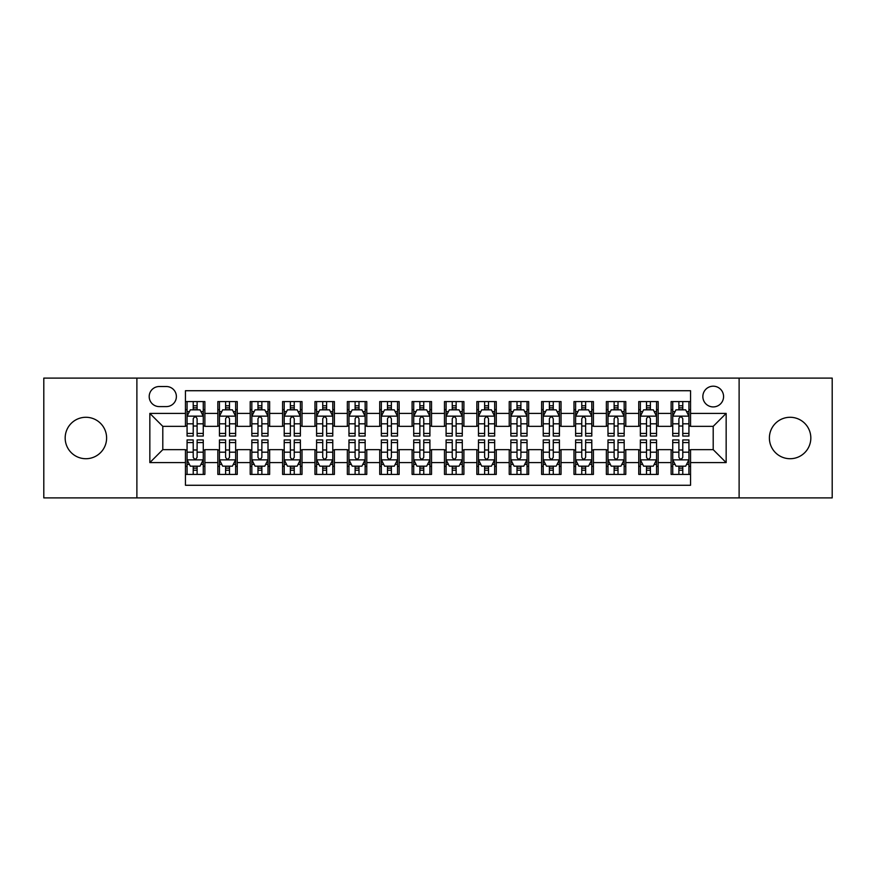 <?xml version="1.0" encoding="UTF-8"?>
<svg xmlns="http://www.w3.org/2000/svg" width="876" height="876" viewBox="0 0 876 876"><rect width="100%" height="100%" fill="white"/><g stroke="black" fill="none" stroke-linecap="round" stroke-linejoin="round"><path stroke-width="1.31" d="M790.108 417.283A20.717 20.717 0 0 0 769.391 438A20.717 20.717 0 0 0 790.108 458.717A20.717 20.717 0 0 0 810.826 438A20.717 20.717 0 0 0 790.108 417.283M85.892 417.283A20.717 20.717 0 0 0 65.174 438A20.717 20.717 0 0 0 85.892 458.717A20.717 20.717 0 0 0 106.609 438A20.717 20.717 0 0 0 85.892 417.283M713.206 386.196A10.359 10.359 0 0 0 702.848 396.554A10.359 10.359 0 0 0 713.206 406.913A10.359 10.359 0 0 0 723.576 396.554A10.359 10.359 0 0 0 713.206 386.196M739.114 497.897L832.2 497.897L832.2 378.103L739.114 378.103L739.114 497.897L136.886 497.897L136.886 378.103L43.8 378.103L43.8 497.897L136.886 497.897M690.551 401.58L671.125 401.58L671.125 413.395L658.172 413.395L658.172 426.349L671.125 426.349L671.125 413.395M658.172 413.395L658.172 401.58L638.746 401.58L638.746 413.395L625.793 413.395L625.793 426.349L638.746 426.349L638.746 413.395M625.793 413.395L625.793 401.58L606.367 401.58L606.367 413.395L593.413 413.395L593.413 426.349L606.367 426.349L606.367 413.395M593.413 413.395L593.413 401.58L573.988 401.58L573.988 413.395L561.034 413.395L561.034 426.349L573.988 426.349L573.988 413.395M561.034 413.395L561.034 401.58L541.609 401.58L541.609 413.395L528.655 413.395L528.655 426.349L541.609 426.349L541.609 413.395M528.655 413.395L528.655 401.58L509.23 401.58L509.23 413.395L496.276 413.395L496.276 426.349L509.23 426.349L509.23 413.395M496.276 413.395L496.276 401.58L476.851 401.58L476.851 413.395L463.908 413.395L463.908 426.349L476.851 426.349L476.851 413.395M463.908 413.395L463.908 401.58L444.471 401.58L444.471 413.395L431.529 413.395L431.529 426.349L444.471 426.349L444.471 413.395M431.529 413.395L431.529 401.58L412.092 401.58L412.092 413.395L399.149 413.395L399.149 426.349L412.092 426.349L412.092 413.395M399.149 413.395L399.149 401.58L379.724 401.58L379.724 413.395L366.77 413.395L366.77 426.349L379.724 426.349L379.724 413.395M366.77 413.395L366.77 401.58L347.345 401.58L347.345 413.395L334.391 413.395L334.391 426.349L347.345 426.349L347.345 413.395M334.391 413.395L334.391 401.58L314.966 401.58L314.966 413.395L302.012 413.395L302.012 426.349L314.966 426.349L314.966 413.395M302.012 413.395L302.012 401.58L282.587 401.58L282.587 413.395L269.633 413.395L269.633 426.349L282.587 426.349L282.587 413.395M269.633 413.395L269.633 401.58L250.207 401.58L250.207 413.395L237.254 413.395L237.254 426.349L250.207 426.349L250.207 413.395M237.254 413.395L237.254 401.58L217.828 401.58L217.828 426.349L204.874 426.349L204.874 401.58L185.449 401.58M185.449 474.42L204.874 474.42L204.874 449.651L217.828 449.651L217.828 474.42L237.254 474.42L237.254 449.651L250.207 449.651L250.207 462.605L237.254 462.605M250.207 462.605L250.207 474.42L269.633 474.42L269.633 449.651L282.587 449.651L282.587 462.605L269.633 462.605M282.587 462.605L282.587 474.42L302.012 474.42L302.012 449.651L314.966 449.651L314.966 462.605L302.012 462.605M314.966 462.605L314.966 474.42L334.391 474.42L334.391 449.651L347.345 449.651L347.345 462.605L334.391 462.605M347.345 462.605L347.345 474.42L366.77 474.42L366.77 449.651L379.724 449.651L379.724 462.605L366.77 462.605M379.724 462.605L379.724 474.42L399.149 474.42L399.149 449.651L412.092 449.651L412.092 462.605L399.149 462.605M412.092 462.605L412.092 474.42L431.529 474.42L431.529 449.651L444.471 449.651L444.471 462.605L431.529 462.605M444.471 462.605L444.471 474.42L463.908 474.42L463.908 449.651L476.851 449.651L476.851 462.605L463.908 462.605M476.851 462.605L476.851 474.42L496.276 474.42L496.276 449.651L509.23 449.651L509.23 462.605L496.276 462.605M509.23 462.605L509.23 474.42L528.655 474.42L528.655 449.651L541.609 449.651L541.609 462.605L528.655 462.605M541.609 462.605L541.609 474.42L561.034 474.42L561.034 449.651L573.988 449.651L573.988 462.605L561.034 462.605M573.988 462.605L573.988 474.42L593.413 474.42L593.413 449.651L606.367 449.651L606.367 462.605L593.413 462.605M606.367 462.605L606.367 474.42L625.793 474.42L625.793 449.651L638.746 449.651L638.746 462.605L625.793 462.605M638.746 462.605L638.746 474.42L658.172 474.42L658.172 449.651L671.125 449.651L671.125 462.605L658.172 462.605M159.224 406.595L166.352 406.595A10.041 10.041 0 0 0 176.383 396.554A10.041 10.041 0 0 0 166.352 386.524L159.224 386.524A10.041 10.041 0 0 0 149.194 396.554A10.041 10.041 0 0 0 159.224 406.595M739.114 378.103L136.886 378.103M690.551 413.395L690.551 390.729L185.449 390.729L185.449 426.349L162.794 426.349L162.794 449.651L185.449 449.651L185.449 485.271L690.551 485.271L690.551 449.651L713.206 449.651L713.206 426.349L690.551 426.349L690.551 413.395L726.16 413.395L726.16 462.605L690.551 462.605M185.449 462.605L149.84 462.605L149.84 413.395L185.449 413.395M671.125 462.605L671.125 474.42L690.551 474.42M185.449 409.672L187.07 409.672M193.224 409.672L197.111 409.672M203.265 409.672L204.874 409.672M185.449 426.021L187.07 426.021M193.224 426.021L197.111 426.021M203.265 426.021L204.874 426.021M185.449 449.979L187.07 449.979M193.224 449.979L197.111 449.979M203.265 449.979L204.874 449.979M185.449 466.328L187.07 466.328M193.224 466.328L197.111 466.328M203.265 466.328L204.874 466.328M217.828 426.021L219.449 426.021M225.603 426.021L229.49 426.021M235.644 426.021L237.254 426.021M217.828 409.672L219.449 409.672M225.603 409.672L229.49 409.672M235.644 409.672L237.254 409.672M217.828 449.979L219.449 449.979M225.603 449.979L229.49 449.979M235.644 449.979L237.254 449.979M217.828 466.328L219.449 466.328M225.603 466.328L229.49 466.328M235.644 466.328L237.254 466.328M250.207 449.979L251.828 449.979M257.982 449.979L261.869 449.979M268.012 449.979L269.633 449.979M250.207 466.328L251.828 466.328M257.982 466.328L261.869 466.328M268.012 466.328L269.633 466.328M250.207 409.672L251.828 409.672M257.982 409.672L261.869 409.672M268.012 409.672L269.633 409.672M250.207 426.021L251.828 426.021M257.982 426.021L261.869 426.021M268.012 426.021L269.633 426.021M282.587 449.979L284.207 449.979M290.361 449.979L294.237 449.979M300.391 449.979L302.012 449.979M282.587 466.328L284.207 466.328M290.361 466.328L294.237 466.328M300.391 466.328L302.012 466.328M282.587 409.672L284.207 409.672M290.361 409.672L294.237 409.672M300.391 409.672L302.012 409.672M282.587 426.021L284.207 426.021M290.361 426.021L294.237 426.021M300.391 426.021L302.012 426.021M314.966 449.979L316.586 449.979M322.74 449.979L326.617 449.979M332.77 449.979L334.391 449.979M314.966 466.328L316.586 466.328M322.74 466.328L326.617 466.328M332.77 466.328L334.391 466.328M314.966 409.672L316.586 409.672M322.74 409.672L326.617 409.672M332.77 409.672L334.391 409.672M314.966 426.021L316.586 426.021M322.74 426.021L326.617 426.021M332.77 426.021L334.391 426.021M347.345 449.979L348.966 449.979M355.108 449.979L358.996 449.979M365.15 449.979L366.77 449.979M347.345 466.328L348.966 466.328M355.108 466.328L358.996 466.328M365.15 466.328L366.77 466.328M347.345 409.672L348.966 409.672M355.108 409.672L358.996 409.672M365.15 409.672L366.77 409.672M347.345 426.021L348.966 426.021M355.108 426.021L358.996 426.021M365.15 426.021L366.77 426.021M379.724 449.979L381.334 449.979M387.488 449.979L391.375 449.979M397.529 449.979L399.149 449.979M379.724 466.328L381.334 466.328M387.488 466.328L391.375 466.328M397.529 466.328L399.149 466.328M379.724 409.672L381.334 409.672M387.488 409.672L391.375 409.672M397.529 409.672L399.149 409.672M379.724 426.021L381.334 426.021M387.488 426.021L391.375 426.021M397.529 426.021L399.149 426.021M412.092 449.979L413.713 449.979M419.867 449.979L423.754 449.979M429.908 449.979L431.529 449.979M412.092 466.328L413.713 466.328M419.867 466.328L423.754 466.328M429.908 466.328L431.529 466.328M412.092 409.672L413.713 409.672M419.867 409.672L423.754 409.672M429.908 409.672L431.529 409.672M412.092 426.021L413.713 426.021M419.867 426.021L423.754 426.021M429.908 426.021L431.529 426.021M444.471 449.979L446.092 449.979M452.246 449.979L456.133 449.979M462.287 449.979L463.908 449.979M444.471 466.328L446.092 466.328M452.246 466.328L456.133 466.328M462.287 466.328L463.908 466.328M444.471 409.672L446.092 409.672M452.246 409.672L456.133 409.672M462.287 409.672L463.908 409.672M444.471 426.021L446.092 426.021M452.246 426.021L456.133 426.021M462.287 426.021L463.908 426.021M476.851 449.979L478.471 449.979M484.625 449.979L488.512 449.979M494.666 449.979L496.276 449.979M476.851 466.328L478.471 466.328M484.625 466.328L488.512 466.328M494.666 466.328L496.276 466.328M476.851 409.672L478.471 409.672M484.625 409.672L488.512 409.672M494.666 409.672L496.276 409.672M476.851 426.021L478.471 426.021M484.625 426.021L488.512 426.021M494.666 426.021L496.276 426.021M509.23 449.979L510.85 449.979M517.004 449.979L520.891 449.979M527.034 449.979L528.655 449.979M509.23 466.328L510.85 466.328M517.004 466.328L520.891 466.328M527.034 466.328L528.655 466.328M509.23 409.672L510.85 409.672M517.004 409.672L520.891 409.672M527.034 409.672L528.655 409.672M509.23 426.021L510.85 426.021M517.004 426.021L520.891 426.021M527.034 426.021L528.655 426.021M541.609 449.979L543.23 449.979M549.383 449.979L553.26 449.979M559.414 449.979L561.034 449.979M541.609 466.328L543.23 466.328M549.383 466.328L553.26 466.328M559.414 466.328L561.034 466.328M541.609 409.672L543.23 409.672M549.383 409.672L553.26 409.672M559.414 409.672L561.034 409.672M541.609 426.021L543.23 426.021M549.383 426.021L553.26 426.021M559.414 426.021L561.034 426.021M573.988 449.979L575.609 449.979M581.763 449.979L585.639 449.979M591.793 449.979L593.413 449.979M573.988 466.328L575.609 466.328M581.763 466.328L585.639 466.328M591.793 466.328L593.413 466.328M573.988 409.672L575.609 409.672M581.763 409.672L585.639 409.672M591.793 409.672L593.413 409.672M573.988 426.021L575.609 426.021M581.763 426.021L585.639 426.021M591.793 426.021L593.413 426.021M606.367 449.979L607.988 449.979M614.131 449.979L618.018 449.979M624.172 449.979L625.793 449.979M606.367 466.328L607.988 466.328M614.131 466.328L618.018 466.328M624.172 466.328L625.793 466.328M606.367 409.672L607.988 409.672M614.131 409.672L618.018 409.672M624.172 409.672L625.793 409.672M606.367 426.021L607.988 426.021M614.131 426.021L618.018 426.021M624.172 426.021L625.793 426.021M638.746 449.979L640.356 449.979M646.51 449.979L650.397 449.979M656.551 449.979L658.172 449.979M638.746 466.328L640.356 466.328M646.51 466.328L650.397 466.328M656.551 466.328L658.172 466.328M638.746 409.672L640.356 409.672M646.51 409.672L650.397 409.672M656.551 409.672L658.172 409.672M638.746 426.021L640.356 426.021M646.51 426.021L650.397 426.021M656.551 426.021L658.172 426.021M671.125 449.979L672.735 449.979M678.889 449.979L682.776 449.979M688.93 449.979L690.551 449.979M671.125 466.328L672.735 466.328M678.889 466.328L682.776 466.328M688.93 466.328L690.551 466.328M671.125 409.672L672.735 409.672M678.889 409.672L682.776 409.672M688.93 409.672L690.551 409.672M671.125 426.021L672.735 426.021M678.889 426.021L682.776 426.021M688.93 426.021L690.551 426.021M162.794 426.349L149.84 413.395M162.794 449.651L149.84 462.605M726.16 413.395L713.206 426.349M726.16 462.605L713.206 449.651M197.111 405.785L193.224 405.785M203.265 433.423L197.111 433.423L197.111 436.062L203.265 436.062L203.265 416.308L200.024 409.837L190.311 409.837L187.07 416.308L187.07 436.062L193.224 436.062L193.224 433.423L187.07 433.423M187.07 416.308L187.07 401.58M203.265 416.308L203.265 401.58M193.224 409.837L193.224 401.58M197.111 401.58L197.111 409.837M197.111 433.423L197.111 418.739C195.819 416.242 194.516 416.242 193.224 418.739L193.224 433.423M193.224 470.215L197.111 470.215M187.07 442.577L193.224 442.577L193.224 439.938L187.07 439.938L187.07 459.692L190.311 466.163L200.024 466.163L203.265 459.692L203.265 439.938L197.111 439.938L197.111 442.577L203.265 442.577M203.265 459.692L203.265 474.42M187.07 459.692L187.07 474.42M197.111 466.163L197.111 474.42M193.224 474.42L193.224 466.163M193.224 442.577L193.224 457.261C194.516 459.758 195.808 459.758 197.111 457.261L197.111 442.577M229.49 405.785L225.603 405.785M235.644 433.423L229.49 433.423L229.49 436.062L235.644 436.062L235.644 416.308L232.403 409.837L222.69 409.837L219.449 416.308L219.449 436.062L225.603 436.062L225.603 433.423L219.449 433.423M219.449 416.308L219.449 401.58M235.644 416.308L235.644 401.58M225.603 409.837L225.603 401.58M229.49 401.58L229.49 409.837M229.49 433.423L229.49 418.739C228.198 416.242 226.895 416.242 225.603 418.739L225.603 433.423M261.869 405.785L257.982 405.785M268.012 433.423L261.869 433.423L261.869 436.062L268.012 436.062L268.012 416.308L264.782 409.837L255.069 409.837L251.828 416.308L251.828 436.062L257.982 436.062L257.982 433.423L251.828 433.423M251.828 416.308L251.828 401.58M268.012 416.308L268.012 401.58M257.982 409.837L257.982 401.58M261.869 401.58L261.869 409.837M261.869 433.423L261.869 418.739C260.566 416.242 259.274 416.242 257.982 418.739L257.982 433.423M294.237 405.785L290.361 405.785M300.391 433.423L294.237 433.423L294.237 436.062L300.391 436.062L300.391 416.308L297.161 409.837L287.448 409.837L284.207 416.308L284.207 436.062L290.361 436.062L290.361 433.423L284.207 433.423M284.207 416.308L284.207 401.58M300.391 416.308L300.391 401.58M290.361 409.837L290.361 401.58M294.237 401.58L294.237 409.837M294.237 433.423L294.237 418.739C292.945 416.242 291.653 416.242 290.361 418.739L290.361 433.423M326.617 405.785L322.74 405.785M332.77 433.423L326.617 433.423L326.617 436.062L332.77 436.062L332.77 416.308L329.529 409.837L319.817 409.837L316.586 416.308L316.586 436.062L322.74 436.062L322.74 433.423L316.586 433.423M316.586 416.308L316.586 401.58M332.77 416.308L332.77 401.58M322.74 409.837L322.74 401.58M326.617 401.58L326.617 409.837M326.617 433.423L326.617 418.739C325.325 416.242 324.032 416.242 322.74 418.739L322.74 433.423M225.603 470.215L229.49 470.215M219.449 442.577L225.603 442.577L225.603 439.938L219.449 439.938L219.449 459.692L222.69 466.163L232.403 466.163L235.644 459.692L235.644 439.938L229.49 439.938L229.49 442.577L235.644 442.577M235.644 459.692L235.644 474.42M219.449 459.692L219.449 474.42M229.49 466.163L229.49 474.42M225.603 474.42L225.603 466.163M225.603 442.577L225.603 457.261C226.895 459.758 228.187 459.758 229.49 457.261L229.49 442.577M257.982 470.215L261.869 470.215M251.828 442.577L257.982 442.577L257.982 439.938L251.828 439.938L251.828 459.692L255.069 466.163L264.782 466.163L268.012 459.692L268.012 439.938L261.869 439.938L261.869 442.577L268.012 442.577M268.012 459.692L268.012 474.42M251.828 459.692L251.828 474.42M261.869 466.163L261.869 474.42M257.982 474.42L257.982 466.163M257.982 442.577L257.982 457.261C259.274 459.758 260.566 459.758 261.869 457.261L261.869 442.577M290.361 470.215L294.237 470.215M284.207 442.577L290.361 442.577L290.361 439.938L284.207 439.938L284.207 459.692L287.448 466.163L297.161 466.163L300.391 459.692L300.391 439.938L294.237 439.938L294.237 442.577L300.391 442.577M300.391 459.692L300.391 474.42M284.207 459.692L284.207 474.42M294.237 466.163L294.237 474.42M290.361 474.42L290.361 466.163M290.361 442.577L290.361 457.261C291.653 459.758 292.945 459.758 294.237 457.261L294.237 442.577M322.74 470.215L326.617 470.215M316.586 442.577L322.74 442.577L322.74 439.938L316.586 439.938L316.586 459.692L319.817 466.163L329.529 466.163L332.77 459.692L332.77 439.938L326.617 439.938L326.617 442.577L332.77 442.577M332.77 459.692L332.77 474.42M316.586 459.692L316.586 474.42M326.617 466.163L326.617 474.42M322.74 474.42L322.74 466.163M322.74 442.577L322.74 457.261C324.032 459.758 325.325 459.758 326.617 457.261L326.617 442.577M358.996 405.785L355.108 405.785M365.15 433.423L358.996 433.423L358.996 436.062L365.15 436.062L365.15 416.308L361.908 409.837L352.196 409.837L348.966 416.308L348.966 436.062L355.108 436.062L355.108 433.423L348.966 433.423M348.966 416.308L348.966 401.58M365.15 416.308L365.15 401.58M355.108 409.837L355.108 401.58M358.996 401.58L358.996 409.837M358.996 433.423L358.996 418.739C357.704 416.242 356.412 416.242 355.108 418.739L355.108 433.423M355.108 470.215L358.996 470.215M348.966 442.577L355.108 442.577L355.108 439.938L348.966 439.938L348.966 459.692L352.196 466.163L361.908 466.163L365.15 459.692L365.15 439.938L358.996 439.938L358.996 442.577L365.15 442.577M365.15 459.692L365.15 474.42M348.966 459.692L348.966 474.42M358.996 466.163L358.996 474.42M355.108 474.42L355.108 466.163M355.108 442.577L355.108 457.261C356.412 459.758 357.704 459.758 358.996 457.261L358.996 442.577M391.375 405.785L387.488 405.785M397.529 433.423L391.375 433.423L391.375 436.062L397.529 436.062L397.529 416.308L394.288 409.837L384.575 409.837L381.334 416.308L381.334 436.062L387.488 436.062L387.488 433.423L381.334 433.423M381.334 416.308L381.334 401.58M397.529 416.308L397.529 401.58M387.488 409.837L387.488 401.58M391.375 401.58L391.375 409.837M391.375 433.423L391.375 418.739C390.083 416.242 388.791 416.242 387.488 418.739L387.488 433.423M387.488 470.215L391.375 470.215M381.334 442.577L387.488 442.577L387.488 439.938L381.334 439.938L381.334 459.692L384.575 466.163L394.288 466.163L397.529 459.692L397.529 439.938L391.375 439.938L391.375 442.577L397.529 442.577M397.529 459.692L397.529 474.42M381.334 459.692L381.334 474.42M391.375 466.163L391.375 474.42M387.488 474.42L387.488 466.163M387.488 442.577L387.488 457.261C388.78 459.758 390.083 459.758 391.375 457.261L391.375 442.577M423.754 405.785L419.867 405.785M429.908 433.423L423.754 433.423L423.754 436.062L429.908 436.062L429.908 416.308L426.667 409.837L416.954 409.837L413.713 416.308L413.713 436.062L419.867 436.062L419.867 433.423L413.713 433.423M413.713 416.308L413.713 401.58M429.908 416.308L429.908 401.58M419.867 409.837L419.867 401.58M423.754 401.58L423.754 409.837M423.754 433.423L423.754 418.739C422.462 416.242 421.17 416.242 419.867 418.739L419.867 433.423M419.867 470.215L423.754 470.215M413.713 442.577L419.867 442.577L419.867 439.938L413.713 439.938L413.713 459.692L416.954 466.163L426.667 466.163L429.908 459.692L429.908 439.938L423.754 439.938L423.754 442.577L429.908 442.577M429.908 459.692L429.908 474.42M413.713 459.692L413.713 474.42M423.754 466.163L423.754 474.42M419.867 474.42L419.867 466.163M419.867 442.577L419.867 457.261C421.159 459.758 422.462 459.758 423.754 457.261L423.754 442.577M456.133 405.785L452.246 405.785M462.287 433.423L456.133 433.423L456.133 436.062L462.287 436.062L462.287 416.308L459.046 409.837L449.333 409.837L446.092 416.308L446.092 436.062L452.246 436.062L452.246 433.423L446.092 433.423M446.092 416.308L446.092 401.58M462.287 416.308L462.287 401.58M452.246 409.837L452.246 401.58M456.133 401.58L456.133 409.837M456.133 433.423L456.133 418.739C454.841 416.242 453.538 416.242 452.246 418.739L452.246 433.423M452.246 470.215L456.133 470.215M446.092 442.577L452.246 442.577L452.246 439.938L446.092 439.938L446.092 459.692L449.333 466.163L459.046 466.163L462.287 459.692L462.287 439.938L456.133 439.938L456.133 442.577L462.287 442.577M462.287 459.692L462.287 474.42M446.092 459.692L446.092 474.42M456.133 466.163L456.133 474.42M452.246 474.42L452.246 466.163M452.246 442.577L452.246 457.261C453.538 459.758 454.83 459.758 456.133 457.261L456.133 442.577M488.512 405.785L484.625 405.785M494.666 433.423L488.512 433.423L488.512 436.062L494.666 436.062L494.666 416.308L491.425 409.837L481.712 409.837L478.471 416.308L478.471 436.062L484.625 436.062L484.625 433.423L478.471 433.423M478.471 416.308L478.471 401.58M494.666 416.308L494.666 401.58M484.625 409.837L484.625 401.58M488.512 401.58L488.512 409.837M488.512 433.423L488.512 418.739C487.22 416.242 485.917 416.242 484.625 418.739L484.625 433.423M484.625 470.215L488.512 470.215M478.471 442.577L484.625 442.577L484.625 439.938L478.471 439.938L478.471 459.692L481.712 466.163L491.425 466.163L494.666 459.692L494.666 439.938L488.512 439.938L488.512 442.577L494.666 442.577M494.666 459.692L494.666 474.42M478.471 459.692L478.471 474.42M488.512 466.163L488.512 474.42M484.625 474.42L484.625 466.163M484.625 442.577L484.625 457.261C485.917 459.758 487.209 459.758 488.512 457.261L488.512 442.577M520.891 405.785L517.004 405.785M527.034 433.423L520.891 433.423L520.891 436.062L527.034 436.062L527.034 416.308L523.804 409.837L514.092 409.837L510.85 416.308L510.85 436.062L517.004 436.062L517.004 433.423L510.85 433.423M510.85 416.308L510.85 401.58M527.034 416.308L527.034 401.58M517.004 409.837L517.004 401.58M520.891 401.58L520.891 409.837M520.891 433.423L520.891 418.739C519.588 416.242 518.296 416.242 517.004 418.739L517.004 433.423M517.004 470.215L520.891 470.215M510.85 442.577L517.004 442.577L517.004 439.938L510.85 439.938L510.85 459.692L514.092 466.163L523.804 466.163L527.034 459.692L527.034 439.938L520.891 439.938L520.891 442.577L527.034 442.577M527.034 459.692L527.034 474.42M510.85 459.692L510.85 474.42M520.891 466.163L520.891 474.42M517.004 474.42L517.004 466.163M517.004 442.577L517.004 457.261C518.296 459.758 519.588 459.758 520.891 457.261L520.891 442.577M553.26 405.785L549.383 405.785M559.414 433.423L553.26 433.423L553.26 436.062L559.414 436.062L559.414 416.308L556.183 409.837L546.471 409.837L543.23 416.308L543.23 436.062L549.383 436.062L549.383 433.423L543.23 433.423M543.23 416.308L543.23 401.58M559.414 416.308L559.414 401.58M549.383 409.837L549.383 401.58M553.26 401.58L553.26 409.837M553.26 433.423L553.26 418.739C551.968 416.242 550.675 416.242 549.383 418.739L549.383 433.423M549.383 470.215L553.26 470.215M543.23 442.577L549.383 442.577L549.383 439.938L543.23 439.938L543.23 459.692L546.471 466.163L556.183 466.163L559.414 459.692L559.414 439.938L553.26 439.938L553.26 442.577L559.414 442.577M559.414 459.692L559.414 474.42M543.23 459.692L543.23 474.42M553.26 466.163L553.26 474.42M549.383 474.42L549.383 466.163M549.383 442.577L549.383 457.261C550.675 459.758 551.968 459.758 553.26 457.261L553.26 442.577M585.639 405.785L581.763 405.785M591.793 433.423L585.639 433.423L585.639 436.062L591.793 436.062L591.793 416.308L588.552 409.837L578.839 409.837L575.609 416.308L575.609 436.062L581.763 436.062L581.763 433.423L575.609 433.423M575.609 416.308L575.609 401.58M591.793 416.308L591.793 401.58M581.763 409.837L581.763 401.58M585.639 401.58L585.639 409.837M585.639 433.423L585.639 418.739C584.347 416.242 583.055 416.242 581.763 418.739L581.763 433.423M581.763 470.215L585.639 470.215M575.609 442.577L581.763 442.577L581.763 439.938L575.609 439.938L575.609 459.692L578.839 466.163L588.552 466.163L591.793 459.692L591.793 439.938L585.639 439.938L585.639 442.577L591.793 442.577M591.793 459.692L591.793 474.42M575.609 459.692L575.609 474.42M585.639 466.163L585.639 474.42M581.763 474.42L581.763 466.163M581.763 442.577L581.763 457.261C583.055 459.758 584.347 459.758 585.639 457.261L585.639 442.577M618.018 405.785L614.131 405.785M624.172 433.423L618.018 433.423L618.018 436.062L624.172 436.062L624.172 416.308L620.931 409.837L611.218 409.837L607.988 416.308L607.988 436.062L614.131 436.062L614.131 433.423L607.988 433.423M607.988 416.308L607.988 401.58M624.172 416.308L624.172 401.58M614.131 409.837L614.131 401.58M618.018 401.58L618.018 409.837M618.018 433.423L618.018 418.739C616.726 416.242 615.434 416.242 614.131 418.739L614.131 433.423M614.131 470.215L618.018 470.215M607.988 442.577L614.131 442.577L614.131 439.938L607.988 439.938L607.988 459.692L611.218 466.163L620.931 466.163L624.172 459.692L624.172 439.938L618.018 439.938L618.018 442.577L624.172 442.577M624.172 459.692L624.172 474.42M607.988 459.692L607.988 474.42M618.018 466.163L618.018 474.42M614.131 474.42L614.131 466.163M614.131 442.577L614.131 457.261C615.434 459.758 616.726 459.758 618.018 457.261L618.018 442.577M650.397 405.785L646.51 405.785M656.551 433.423L650.397 433.423L650.397 436.062L656.551 436.062L656.551 416.308L653.31 409.837L643.597 409.837L640.356 416.308L640.356 436.062L646.51 436.062L646.51 433.423L640.356 433.423M640.356 416.308L640.356 401.58M656.551 416.308L656.551 401.58M646.51 409.837L646.51 401.58M650.397 401.58L650.397 409.837M650.397 433.423L650.397 418.739C649.105 416.242 647.813 416.242 646.51 418.739L646.51 433.423M646.51 470.215L650.397 470.215M640.356 442.577L646.51 442.577L646.51 439.938L640.356 439.938L640.356 459.692L643.597 466.163L653.31 466.163L656.551 459.692L656.551 439.938L650.397 439.938L650.397 442.577L656.551 442.577M656.551 459.692L656.551 474.42M640.356 459.692L640.356 474.42M650.397 466.163L650.397 474.42M646.51 474.42L646.51 466.163M646.51 442.577L646.51 457.261C647.802 459.758 649.105 459.758 650.397 457.261L650.397 442.577M682.776 405.785L678.889 405.785M688.93 433.423L682.776 433.423L682.776 436.062L688.93 436.062L688.93 416.308L685.689 409.837L675.976 409.837L672.735 416.308L672.735 436.062L678.889 436.062L678.889 433.423L672.735 433.423M672.735 416.308L672.735 401.58M688.93 416.308L688.93 401.58M678.889 409.837L678.889 401.58M682.776 401.58L682.776 409.837M682.776 433.423L682.776 418.739C681.484 416.242 680.192 416.242 678.889 418.739L678.889 433.423M678.889 470.215L682.776 470.215M672.735 442.577L678.889 442.577L678.889 439.938L672.735 439.938L672.735 459.692L675.976 466.163L685.689 466.163L688.93 459.692L688.93 439.938L682.776 439.938L682.776 442.577L688.93 442.577M688.93 459.692L688.93 474.42M672.735 459.692L672.735 474.42M682.776 466.163L682.776 474.42M678.889 474.42L678.889 466.163M678.889 442.577L678.889 457.261C680.181 459.758 681.484 459.758 682.776 457.261L682.776 442.577M217.828 462.605L204.874 462.605M217.828 413.395L204.874 413.395M203.177 416.144L187.157 416.144M187.07 411.61L189.424 411.61M200.911 411.61L203.265 411.61M193.224 423.809L187.07 423.809M203.265 423.809L197.111 423.809M197.111 407.844L193.224 407.844M187.157 459.856L203.177 459.856M203.265 464.389L200.911 464.389M189.424 464.389L187.07 464.389M197.111 452.191L203.265 452.191M187.07 452.191L193.224 452.191M193.224 468.156L197.111 468.156M235.556 416.144L219.526 416.144M219.449 411.61L221.792 411.61M233.29 411.61L235.644 411.61M225.603 423.809L219.449 423.809M235.644 423.809L229.49 423.809M229.49 407.844L225.603 407.844M267.936 416.144L251.905 416.144M251.828 411.61L254.171 411.61M265.669 411.61L268.012 411.61M257.982 423.809L251.828 423.809M268.012 423.809L261.869 423.809M261.869 407.844L257.982 407.844M300.315 416.144L284.284 416.144M284.207 411.61L286.551 411.61M298.048 411.61L300.391 411.61M290.361 423.809L284.207 423.809M300.391 423.809L294.237 423.809M294.237 407.844L290.361 407.844M332.694 416.144L316.663 416.144M316.586 411.61L318.93 411.61M330.427 411.61L332.77 411.61M322.74 423.809L316.586 423.809M332.77 423.809L326.617 423.809M326.617 407.844L322.74 407.844M219.526 459.856L235.556 459.856M235.644 464.389L233.29 464.389M221.792 464.389L219.449 464.389M229.49 452.191L235.644 452.191M219.449 452.191L225.603 452.191M225.603 468.156L229.49 468.156M251.905 459.856L267.936 459.856M268.012 464.389L265.669 464.389M254.171 464.389L251.828 464.389M261.869 452.191L268.012 452.191M251.828 452.191L257.982 452.191M257.982 468.156L261.869 468.156M284.284 459.856L300.315 459.856M300.391 464.389L298.048 464.389M286.551 464.389L284.207 464.389M294.237 452.191L300.391 452.191M284.207 452.191L290.361 452.191M290.361 468.156L294.237 468.156M316.663 459.856L332.694 459.856M332.77 464.389L330.427 464.389M318.93 464.389L316.586 464.389M326.617 452.191L332.77 452.191M316.586 452.191L322.74 452.191M322.74 468.156L326.617 468.156M365.073 416.144L349.042 416.144M348.966 411.61L351.309 411.61M362.806 411.61L365.15 411.61M355.108 423.809L348.966 423.809M365.15 423.809L358.996 423.809M358.996 407.844L355.108 407.844M349.042 459.856L365.073 459.856M365.15 464.389L362.806 464.389M351.309 464.389L348.966 464.389M358.996 452.191L365.15 452.191M348.966 452.191L355.108 452.191M355.108 468.156L358.996 468.156M397.452 416.144L381.421 416.144M381.334 411.61L383.688 411.61M395.185 411.61L397.529 411.61M387.488 423.809L381.334 423.809M397.529 423.809L391.375 423.809M391.375 407.844L387.488 407.844M381.421 459.856L397.452 459.856M397.529 464.389L395.185 464.389M383.688 464.389L381.334 464.389M391.375 452.191L397.529 452.191M381.334 452.191L387.488 452.191M387.488 468.156L391.375 468.156M429.82 416.144L413.8 416.144M413.713 411.61L416.067 411.61M427.554 411.61L429.908 411.61M419.867 423.809L413.713 423.809M429.908 423.809L423.754 423.809M423.754 407.844L419.867 407.844M413.8 459.856L429.82 459.856M429.908 464.389L427.554 464.389M416.067 464.389L413.713 464.389M423.754 452.191L429.908 452.191M413.713 452.191L419.867 452.191M419.867 468.156L423.754 468.156M462.2 416.144L446.18 416.144M446.092 411.61L448.446 411.61M459.933 411.61L462.287 411.61M452.246 423.809L446.092 423.809M462.287 423.809L456.133 423.809M456.133 407.844L452.246 407.844M446.18 459.856L462.2 459.856M462.287 464.389L459.933 464.389M448.446 464.389L446.092 464.389M456.133 452.191L462.287 452.191M446.092 452.191L452.246 452.191M452.246 468.156L456.133 468.156M494.579 416.144L478.548 416.144M478.471 411.61L480.815 411.61M492.312 411.61L494.666 411.61M484.625 423.809L478.471 423.809M494.666 423.809L488.512 423.809M488.512 407.844L484.625 407.844M478.548 459.856L494.579 459.856M494.666 464.389L492.312 464.389M480.815 464.389L478.471 464.389M488.512 452.191L494.666 452.191M478.471 452.191L484.625 452.191M484.625 468.156L488.512 468.156M526.958 416.144L510.927 416.144M510.85 411.61L513.194 411.61M524.691 411.61L527.034 411.61M517.004 423.809L510.85 423.809M527.034 423.809L520.891 423.809M520.891 407.844L517.004 407.844M510.927 459.856L526.958 459.856M527.034 464.389L524.691 464.389M513.194 464.389L510.85 464.389M520.891 452.191L527.034 452.191M510.85 452.191L517.004 452.191M517.004 468.156L520.891 468.156M559.337 416.144L543.306 416.144M543.23 411.61L545.573 411.61M557.07 411.61L559.414 411.61M549.383 423.809L543.23 423.809M559.414 423.809L553.26 423.809M553.26 407.844L549.383 407.844M543.306 459.856L559.337 459.856M559.414 464.389L557.07 464.389M545.573 464.389L543.23 464.389M553.26 452.191L559.414 452.191M543.23 452.191L549.383 452.191M549.383 468.156L553.26 468.156M591.716 416.144L575.685 416.144M575.609 411.61L577.952 411.61M589.449 411.61L591.793 411.61M581.763 423.809L575.609 423.809M591.793 423.809L585.639 423.809M585.639 407.844L581.763 407.844M575.685 459.856L591.716 459.856M591.793 464.389L589.449 464.389M577.952 464.389L575.609 464.389M585.639 452.191L591.793 452.191M575.609 452.191L581.763 452.191M581.763 468.156L585.639 468.156M624.095 416.144L608.064 416.144M607.988 411.61L610.331 411.61M621.829 411.61L624.172 411.61M614.131 423.809L607.988 423.809M624.172 423.809L618.018 423.809M618.018 407.844L614.131 407.844M608.064 459.856L624.095 459.856M624.172 464.389L621.829 464.389M610.331 464.389L607.988 464.389M618.018 452.191L624.172 452.191M607.988 452.191L614.131 452.191M614.131 468.156L618.018 468.156M656.474 416.144L640.444 416.144M640.356 411.61L642.71 411.61M654.208 411.61L656.551 411.61M646.51 423.809L640.356 423.809M656.551 423.809L650.397 423.809M650.397 407.844L646.51 407.844M640.444 459.856L656.474 459.856M656.551 464.389L654.208 464.389M642.71 464.389L640.356 464.389M650.397 452.191L656.551 452.191M640.356 452.191L646.51 452.191M646.51 468.156L650.397 468.156M688.843 416.144L672.823 416.144M672.735 411.61L675.089 411.61M686.576 411.61L688.93 411.61M678.889 423.809L672.735 423.809M688.93 423.809L682.776 423.809M682.776 407.844L678.889 407.844M672.823 459.856L688.843 459.856M688.93 464.389L686.576 464.389M675.089 464.389L672.735 464.389M682.776 452.191L688.93 452.191M672.735 452.191L678.889 452.191M678.889 468.156L682.776 468.156"/></g></svg>
